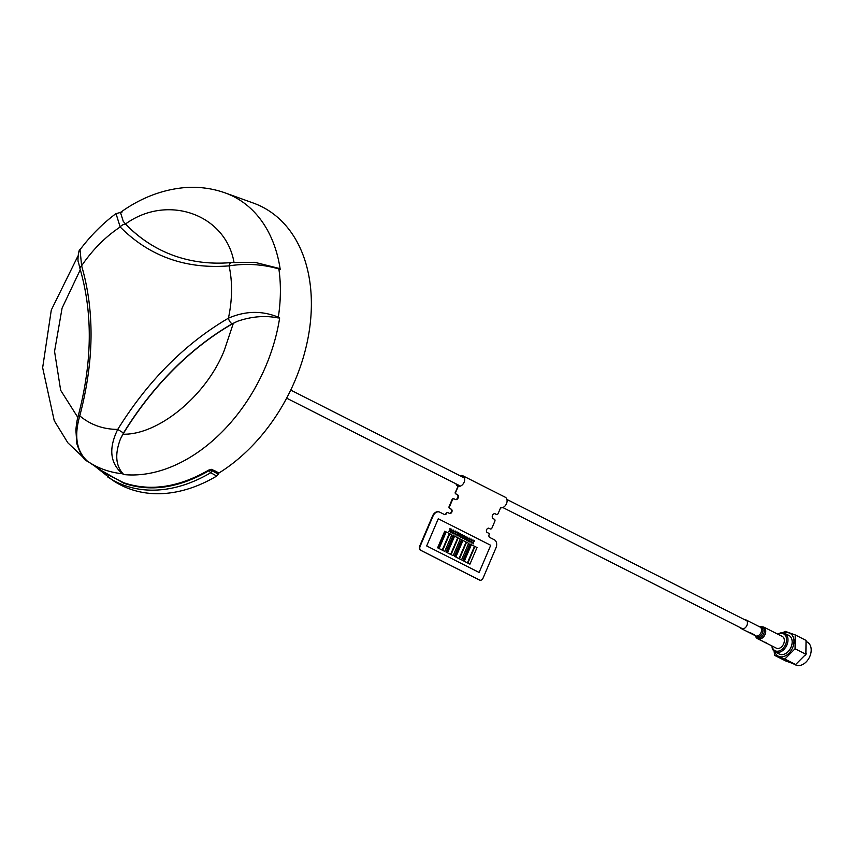 <?xml version="1.0" encoding="UTF-8"?>
<svg xmlns="http://www.w3.org/2000/svg" width="853" height="853" viewBox="0 0 853 853"><rect width="100%" height="100%" fill="white"/><g stroke="black" fill="none" stroke-linecap="round" stroke-linejoin="round"><path stroke-width="1.28" d="M101.144 470.387L123.877 483.267C150.544 492.256 178.938 488.044 209.081 470.643A2.634 1.269 59.4 0 0 210.744 472.722L212.738 470.024L218.709 473.34L218.336 474.151L210.616 470.014L209.081 470.643L208.665 470.12L211.565 469.331L219.018 472.967A155.129 108.512 -63.2 0 0 309.938 326.091A155.129 108.512 -63.2 0 0 253.362 203.067A155.129 108.512 -63.2 0 0 253.128 202.982M237.422 321.304L232.144 323.831A4.937 2.41 -119.9 0 1 228.433 318.18C245.429 310.812 262.052 310.492 278.313 317.209L278.142 317.945C265.091 315.322 251.518 316.452 237.422 321.304L233.317 323.351A258.587 180.889 -63.2 0 0 122.981 434.209L120.561 438.719C114.771 453.817 115.603 465.493 123.045 473.767L123.717 474.556L122.491 473.767C110.026 463.232 108.448 448.443 117.725 429.411L123.504 432.983L120.561 438.719M107.713 476.966A156.163 109.237 116.8 0 0 124.645 485.496A156.163 109.237 116.8 0 0 210.744 472.722L216.715 476.049A156.931 109.781 116.8 0 1 129.944 489.025A156.931 109.781 116.8 0 1 112.927 480.463L94.683 466.058M106.774 474.161L123.685 482.713C150.224 491.659 178.544 487.458 208.665 470.12M224.883 192.799A151.45 105.943 116.8 0 1 225.107 192.885C211.544 188.076 197.438 186.381 182.766 187.799C160.801 190.155 140.031 198.365 120.465 212.418L123.28 221.396L126.052 224.595A4.937 3.433 135.8 0 0 120.188 226.994L116.008 213.602M122.086 212.024L115.891 213.676C102.52 223.678 90.557 235.695 80.033 249.716L81.611 265.763A4.937 2.836 163.3 0 0 80.022 268.77A4.937 2.836 163.3 0 0 80.033 268.77C92.945 313.254 92.327 362.397 78.156 416.179L78.156 416.179A4.937 1.002 15.1 0 1 79.777 415.869C73.934 436.118 76.503 451.237 87.486 461.228A151.28 105.825 -63.2 0 0 87.752 461.409A151.28 105.825 -63.2 0 0 104.151 469.672A151.28 105.825 -63.2 0 0 122.491 473.767L123.045 473.767M231.781 262.543L254.812 262.308L278.707 268.311L280.221 269.452L278.867 268.951C262.617 264.259 246.016 263.225 229.073 265.869A4.937 3.231 -95.2 0 1 231.781 262.543L231.781 262.543C208.91 264.558 187.703 261.508 168.169 253.405A253.576 177.381 116.8 0 1 126.052 224.595M123.28 221.396L125.54 223.955A253.565 177.371 -63.2 0 0 168.254 253.437M278.707 268.311L278.867 268.951A151.28 105.825 -63.2 0 1 278.313 317.209L279.656 317.881L278.142 317.945M78.156 416.179C77.868 417.703 76.877 419.345 75.885 429.869L76.791 443.549C80.523 454.542 84.063 460.428 87.432 461.196L87.486 461.228M211.565 469.331L210.616 470.014L210.488 469.427M216.715 476.049L218.336 474.151M214.732 472.029L215.553 471.059M211.96 470.568A148.049 103.565 -63.2 0 0 212.664 470.174M740.361 627.669A4.937 3.455 -63.2 0 0 741.406 628.661A4.937 3.455 -63.2 0 0 746.887 625.441A4.937 3.455 -63.2 0 0 745.863 619.854A4.937 3.455 -63.2 0 0 744.445 619.598M768.095 644.004L776.326 648.163A6.579 4.606 -63.2 0 0 783.64 643.876A6.579 4.606 -63.2 0 0 782.265 636.423L763.67 627.019L759.767 626.742A6.142 4.297 -63.2 0 1 763.702 633.832A6.142 4.297 -63.2 0 1 759.181 638.065A6.142 4.297 -63.2 0 1 755.193 635.784L755.14 635.602M767.305 643.599L766.058 642.81A6.611 4.628 116.8 0 1 765.024 642.49A6.611 4.628 116.8 0 1 764.917 642.426L766.122 643.045A6.611 4.628 -63.2 0 0 766.229 643.098A6.611 4.628 -63.2 0 0 766.463 643.205L765.674 642.799A6.611 4.628 -63.2 0 0 766.261 642.981L766.602 643.194M764.021 641.946A6.611 4.628 -63.2 0 0 764.416 642.181A6.611 4.628 -63.2 0 0 765.941 642.544L765.525 642.33A6.611 4.628 116.8 0 1 764.203 642.064L764.416 642.181M763.478 641.701L761.59 640.646M762.017 640.87L763.861 641.893A6.611 4.628 116.8 0 1 763.606 641.733M761.185 640.539L760.481 640.176M757.059 638.343A6.611 4.628 -63.2 0 0 757.709 638.79A6.611 4.628 -63.2 0 0 759.234 639.142L758.36 638.193A6.163 4.318 -63.2 0 1 757.965 638.172L758.594 638.972A6.589 4.606 116.8 0 1 756.995 638.343A6.589 4.606 116.8 0 1 756.387 637.767M750.469 632.798A4.969 3.476 116.8 0 1 750.011 632.809L752.389 633.768L750.469 632.798M750.256 633.129L748.316 631.998M748.699 632.19L750.427 633.246M752.623 634.333A4.969 3.476 -63.2 0 0 752.964 634.547A4.969 3.476 -63.2 0 0 754.425 634.792L752.623 633.886A4.969 3.476 116.8 0 1 752.207 633.896L753.604 634.6A4.969 3.476 116.8 0 1 752.549 634.333A4.969 3.476 116.8 0 1 752.207 634.12M793.546 663.879L795.54 664.892A12.827 8.978 -63.2 0 0 796.265 665.201A12.827 8.978 -63.2 0 0 807.983 659.742A12.827 8.978 -63.2 0 0 810.35 655.061A12.827 8.978 -63.2 0 0 807.119 641.989L806.469 641.659M774.78 655.456L785.613 660.926L795.657 664.519L784.835 659.038L774.78 655.456L774.012 651.095M782.713 632.755L785.176 631.327L795.22 634.909L795.06 648.77L784.835 659.038M775.217 651.937L779.407 654.059A10.449 7.304 -63.2 0 0 780.005 654.315A10.449 7.304 -63.2 0 0 790.848 647.619A10.449 7.304 -63.2 0 0 788.844 635.421L784.643 633.289A10.449 7.304 116.8 0 1 786.647 645.497A10.449 7.304 116.8 0 1 775.803 652.193A10.449 7.304 116.8 0 1 775.217 651.937A10.449 7.304 116.8 0 1 771.89 645.924M777.829 634.184A10.449 7.304 116.8 0 1 784.056 633.043A10.449 7.304 116.8 0 1 784.643 633.289M772.082 646.02A9.458 6.621 -63.2 0 0 775.569 650.967A9.458 6.621 -63.2 0 0 785.56 644.527A9.458 6.621 -63.2 0 0 783.033 633.63A9.458 6.621 -63.2 0 0 778.032 634.28M810.329 655.125A12.177 8.519 116.8 0 1 810.307 655.189A12.177 8.519 116.8 0 1 808.058 659.636A12.177 8.519 116.8 0 1 808.026 659.689M795.657 664.519L805.882 654.251L795.06 648.77M805.605 655.104L806.277 653.569L805.605 655.104M805.882 654.251L806.053 640.39L795.22 634.909M490.283 528.924L490.283 528.924A1.642 1.173 -70.7 0 1 490.07 528.849L488.673 528.178M455.577 491.946L458.093 486.061L455.577 491.946M479.759 580.125A3.295 2.346 -70.7 0 1 479.653 580.093L420.934 550.377A3.295 2.346 -70.7 0 1 420.124 546.293L433.015 516.108A6.579 4.681 -70.7 0 1 439.38 512.013A6.579 4.681 -70.7 0 1 439.785 512.195L444.402 514.519A2.303 1.642 109.3 0 0 446.769 513.154A0.992 0.704 -70.7 0 1 447.793 512.568L449.467 513.41A2.303 1.642 109.3 0 0 449.606 513.474A2.303 1.642 109.3 0 0 451.877 511.939A2.303 1.642 109.3 0 0 451.269 509.188L451.056 509.113A2.303 1.642 109.3 0 1 451.685 511.789A2.303 1.642 109.3 0 1 449.499 513.431A2.303 1.642 109.3 0 0 451.685 511.789A2.303 1.642 109.3 0 0 451.056 509.113L449.574 508.399A1.642 1.173 -70.7 0 1 449.168 506.362L452.005 499.719A1.642 1.173 -70.7 0 1 453.7 498.738L453.828 498.802M449.392 513.378A2.303 1.642 109.3 0 0 451.493 511.64A2.303 1.642 109.3 0 0 450.832 509.038L449.574 508.399M444.328 514.487A2.303 1.642 109.3 0 0 446.332 512.994L446.556 513.079A0.992 0.704 -70.7 0 1 447.569 512.493L447.356 512.408A0.992 0.704 -70.7 0 0 447.292 512.386L447.505 512.461M446.332 512.994A0.992 0.704 -70.7 0 1 447.292 512.386M479.546 580.051A3.295 2.346 -70.7 0 1 479.226 579.933L420.71 550.302A3.295 2.346 -70.7 0 1 419.9 546.219L432.802 516.033A6.579 4.681 -70.7 0 1 439.167 511.939A6.579 4.681 -70.7 0 1 439.274 511.981M420.497 550.228A3.295 2.346 -70.7 0 1 419.687 546.144L432.578 515.948A6.579 4.681 -70.7 0 1 438.943 511.864A6.579 4.681 -70.7 0 1 439.06 511.907M455.342 499.495A2.634 1.877 109.3 0 0 457.773 497.544A2.634 1.877 109.3 0 0 457.027 494.548L455.769 493.908A1.642 1.173 -70.7 0 1 455.363 491.861M496.35 514.37A1.642 1.173 -70.7 0 1 496.041 514.284L494.836 513.666M420.124 546.293L432.802 516.033A6.579 4.681 -70.7 0 1 439.167 511.939L438.943 511.864M451.269 509.188L450.011 508.548A1.642 1.173 -70.7 0 1 449.606 506.511L452.442 499.869A1.642 1.173 -70.7 0 1 454.137 498.888L455.395 499.527A2.634 1.877 109.3 0 0 455.555 499.591A2.634 1.877 109.3 0 0 458.157 497.843A2.634 1.877 109.3 0 0 457.464 494.697L457.24 494.623A2.634 1.877 109.3 0 1 457.965 497.694A2.634 1.877 109.3 0 1 455.449 499.549M449.606 506.511L452.442 499.869M456.014 483.843A5.758 4.03 -63.2 0 0 457.677 486.071A5.758 4.03 -63.2 0 0 458.029 486.221A5.758 4.03 -63.2 0 0 463.989 482.51A5.758 4.03 -63.2 0 0 462.88 475.793L505.253 497.224A5.758 4.03 -63.2 0 1 506.437 503.792A5.758 4.03 -63.2 0 1 500.626 507.716L498.173 513.453A1.642 1.173 -70.7 0 1 496.478 514.434L495.22 513.794A2.634 1.877 109.3 0 0 495.06 513.73A2.634 1.877 109.3 0 0 492.469 515.479A2.634 1.877 109.3 0 0 493.162 518.624L494.42 519.264A1.642 1.173 -70.7 0 1 494.825 521.3L491.989 527.943A1.642 1.173 -70.7 0 1 490.294 528.924L490.07 528.849A1.642 1.173 -70.7 0 0 490.176 528.892L489.953 528.817M490.294 528.924L489.036 528.284A2.303 1.642 109.3 0 0 486.658 529.66A2.303 1.642 109.3 0 0 487.234 532.517L488.908 533.36A0.992 0.704 -70.7 0 1 489.153 534.586A2.303 1.642 109.3 0 0 489.718 537.443L494.324 539.778A6.579 4.681 -70.7 0 1 495.945 547.935L483.054 578.131A3.295 2.346 -70.7 0 1 479.866 580.168A3.295 2.346 -70.7 0 1 479.663 580.083A3.295 2.346 -70.7 0 1 479.45 580.008L420.934 550.377M457.464 494.697L456.206 494.058A1.642 1.173 -70.7 0 1 455.801 492.021L458.306 486.135M462.88 475.793A5.758 4.03 -63.2 0 0 462.539 475.654A5.758 4.03 -63.2 0 0 460.098 475.771M438.687 548.33L445.778 531.728L444.722 531.195L437.632 547.807L438.687 548.33L437.61 547.797L444.722 531.206M450.235 530.353L450.267 532.165L450.021 530.545L448.731 531.398L450.021 530.246L449.989 528.359L450.235 530.054L451.578 529.159L450.235 530.353M452.015 531.248L452.037 533.061L451.802 531.44L450.501 532.293L451.791 531.142L451.77 529.255L452.005 530.95L453.348 530.065L452.015 531.248M453.785 532.155L453.817 533.967L453.572 532.336L452.282 533.189L453.572 532.037L453.54 530.161L453.785 531.856L455.129 530.961L453.785 532.155M455.566 533.05L455.587 534.863L455.353 533.242L454.052 534.085L455.342 532.944L455.321 531.056L455.555 532.752L456.899 531.856L455.566 533.05M457.357 535.759L457.123 534.159M456.046 535.087L457.123 533.839L457.091 531.952L457.357 533.658L458.701 532.762L457.357 533.957L457.389 535.769L457.144 534.149L455.854 534.991L457.144 533.85L457.112 531.963M457.357 533.626L458.466 532.645M459.117 534.842L459.138 536.654L458.903 535.034L457.603 535.887L458.893 534.735L458.871 532.848L459.106 534.543L460.449 533.647L459.117 534.842M460.887 535.748L460.908 537.561L460.673 535.929L459.383 536.782L460.673 535.631L460.641 533.743L460.887 535.439L462.23 534.554L460.887 535.748L462.23 534.554M462.657 536.644L462.689 538.456L462.454 536.836L461.153 537.678L462.443 536.526L462.422 534.65L462.657 536.345L464 535.449L462.657 536.644M464.437 537.539L464.459 539.352L464.224 537.731L462.934 538.574L464.224 537.433L464.192 535.545L464.437 537.241L465.781 536.345L464.437 537.539M466.207 538.435L466.239 540.248L465.994 538.627L464.704 539.469L465.994 538.328L465.973 536.441L466.207 538.136L467.551 537.241L466.207 538.435M467.988 539.331L468.009 541.143L467.775 539.522L466.484 540.375L467.775 539.224L467.743 537.337L467.988 539.032L469.331 538.136L467.988 539.331M469.779 539.917L471.123 539.043L469.779 540.237L469.811 542.05L469.545 540.45M468.478 541.378L469.545 540.12L469.513 538.232L469.779 539.938L470.909 538.936M471.538 541.133L471.56 542.945L471.325 541.324L470.035 542.167L471.325 541.015L471.293 539.139L471.538 540.834L472.882 539.938L471.538 541.133M473.34 543.841L473.095 542.241L471.805 543.062L473.095 541.922L473.063 540.034L473.33 541.74L474.673 540.845L473.33 542.039L473.362 543.851L473.116 542.231M472.029 543.169L473.116 541.922L473.095 540.045M473.33 541.708L474.46 540.738M479.119 572.459L490.72 545.291L438.271 518.763L426.671 545.931L479.119 572.459M471.368 544.672L464.277 561.285L467.423 562.873L474.513 546.272L471.346 544.672L464.256 561.274L467.401 562.863M474.929 546.485L467.828 563.076L469.918 564.132M469.896 543.937L462.806 560.538L463.861 561.071L470.952 544.459L469.875 543.926L462.784 560.528L463.84 561.061M462.976 540.439L455.865 557.03L459.01 558.619L466.122 542.028L462.976 540.429L455.886 557.041L459.031 558.63M466.538 542.241L459.436 558.832L461.526 559.899L468.638 543.297L466.548 542.231L459.458 558.843L461.548 559.899M461.505 539.693L454.414 556.295L455.47 556.828L462.561 540.216L461.484 539.682L454.393 556.284L455.449 556.817M454.585 536.185L447.494 552.787L450.64 554.386L457.73 537.774L454.564 536.174L447.473 552.787L450.619 554.375M458.157 537.987L451.066 554.599L453.156 555.655L460.247 539.053L458.125 537.987L451.045 554.589L453.135 555.644M453.114 535.449L446.002 552.04L447.057 552.573L454.169 535.972L453.114 535.449L446.023 552.051L447.079 552.584M446.194 531.941L439.082 548.543L442.227 550.132L449.339 533.53L446.194 531.941L439.103 548.543L442.249 550.142M449.766 533.743L442.675 550.356L444.765 551.411L451.855 534.81L449.766 533.743L442.643 550.345L444.744 551.401M469.939 564.142L477.03 547.541L474.94 546.485L467.849 563.087L469.939 564.142M469.811 542.05L469.566 540.429L468.276 541.282L469.566 540.13L469.545 538.243M279.656 317.881A151.45 105.943 116.8 0 1 265.272 367.387A151.45 105.943 116.8 0 1 123.717 474.556M233.317 323.351L224.446 349.954C206.98 395.035 158.658 435.158 122.981 434.209M77.836 417.426L60.659 390.29L54.549 351.393L62.077 308.146L80.299 269.697M120.188 226.994C105.516 236.718 92.657 249.641 81.611 265.763C94.768 311.26 94.161 361.299 79.777 415.869C90.514 424.815 103.17 429.326 117.725 429.411C148.049 380.726 184.952 343.652 228.433 318.18C232.368 299.52 232.581 282.076 229.073 265.869C185.719 269.303 149.424 256.348 120.188 226.994M253.362 203.067L225.107 192.885A151.45 105.943 116.8 0 1 280.221 269.452M125.54 223.955C167.593 193.578 225.896 214.391 234.063 262.692M123.504 432.983A258.598 180.9 116.8 0 1 232.144 323.831M755.246 635.666A5.374 3.764 -63.2 0 0 762.347 633.225A5.374 3.764 -63.2 0 0 759.703 626.859M753.338 634.696L755.534 635.805A4.937 3.455 -63.2 0 0 761.015 632.585A4.937 3.455 -63.2 0 0 759.98 626.998L745.863 619.854M759.17 639.11A6.579 4.606 -63.2 0 0 765.034 634.472A6.579 4.606 -63.2 0 0 763.67 627.019M774.748 651.671A12.827 8.978 -63.2 0 0 779.056 656.501A12.827 8.978 -63.2 0 0 792.608 647.768A12.827 8.978 -63.2 0 0 789.185 632.979A12.827 8.978 -63.2 0 0 784.152 633.075M286.64 398.17L460.46 486.093M502.844 507.524L742.824 628.917M290.724 390.098L464.544 478.021M506.927 499.453L746.908 620.845M87.422 461.185L106.988 474.3M80.022 268.77L78.444 262.276C77.324 261.924 78.476 248.831 80.033 249.716M77.964 255.985L51.297 310.034L42.65 367.707L54.24 420.689L67.845 442.803L86.313 460.375M752.922 634.483L750.768 633.395M750.203 633.107L741.406 628.661M757.731 638.758L755.193 635.784M767.679 643.791L765.866 642.874M765.45 642.661L764.842 642.362M764.437 642.149L762.283 641.061M761.868 640.848L760.439 640.134M760.002 639.91L758.136 638.972M766.229 643.098L765.024 642.49M760.94 640.422L759.831 639.857M757.709 638.79L756.995 638.343"/></g></svg>

